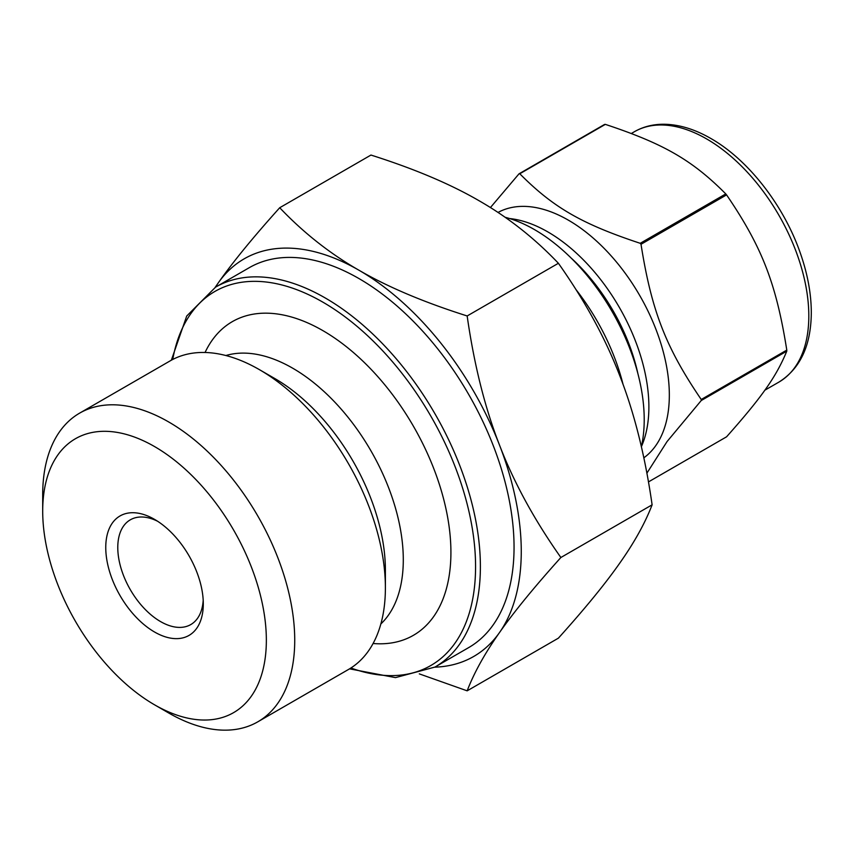 <?xml version="1.0" encoding="UTF-8"?>
<svg xmlns="http://www.w3.org/2000/svg" width="854" height="854" viewBox="0 0 854 854"><rect width="100%" height="100%" fill="white"/><g stroke="black" fill="none" stroke-linecap="round" stroke-linejoin="round"><path stroke-width="1.28" d="M726.573 194.883C762.003 246.923 776.265 283.667 786.79 350.097L701.23 399.491C665.789 347.45 651.538 310.707 641.012 244.276L726.573 194.883A171.44 98.979 -120 0 0 725.783 193.911L640.222 243.305C581.798 223.962 553.285 207.501 519.787 173.768L605.337 124.374C663.761 143.718 692.274 160.178 725.783 193.911M605.337 124.374A171.44 98.979 -120 0 0 604.557 124.438L518.997 173.842L490.42 207.554M646.884 473.191L667.059 441.561L701.23 400.537L786.79 351.143C776.265 376.646 762.003 396.929 726.573 436.81L648.464 481.912M509.592 218.539A142.842 82.464 -120 0 1 547.884 231.936A142.842 82.464 -120 0 1 641.365 446.706A155.172 89.585 -120 0 0 505.088 217.268M643.831 457.829A142.842 82.464 -120 0 0 638.173 292.847A142.842 82.464 -120 0 0 498.01 212.443M701.23 400.537A171.44 98.979 -120 0 0 701.23 399.491M641.012 244.276A171.44 98.979 -120 0 0 640.222 243.305M519.787 173.768A171.44 98.979 -120 0 0 518.997 173.842M623.078 384.492A155.172 89.585 -120 0 0 575.906 289.485M786.79 351.143A171.44 98.979 -120 0 0 786.79 350.097M419.314 673.881L467.159 690.833C474.151 672.621 484.933 653.193 499.515 632.536C513.884 612.008 534.337 586.997 560.875 557.502C534.337 519.937 513.884 482.467 499.515 445.105C484.933 407.849 474.151 364.807 467.159 315.959C423.851 302.241 387.78 286.987 358.936 270.216C329.89 253.563 303.48 232.736 279.717 207.735C253.179 237.231 232.726 262.242 218.357 282.77L215.176 287.36M560.875 557.502L652.114 504.821C645.122 523.032 634.341 542.471 619.758 563.117C605.39 583.656 584.937 608.667 558.399 638.151L467.159 690.833M279.717 207.735L370.956 155.054C414.265 168.782 450.336 184.026 479.179 200.797C508.226 217.45 534.636 238.277 558.399 263.278C584.937 300.843 605.39 338.312 619.758 375.675C634.341 412.93 645.122 455.972 652.114 504.821M558.399 263.278L467.159 315.959M434.771 667.166A229.566 132.541 -120 0 0 499.515 632.536A229.566 132.541 -120 0 0 499.515 445.105A229.566 132.541 -120 0 0 358.936 270.216A229.566 132.541 -120 0 0 218.357 282.77A229.566 132.541 -120 0 0 215.421 287.222M157.627 521.26A60.474 34.907 -120 0 0 130.299 519.83A60.474 34.907 -120 0 0 117.777 547.521A60.474 34.907 -120 0 0 144.177 608.368A60.474 34.907 -120 0 0 190.773 624.573A60.474 34.907 -120 0 0 203.199 600.191M105.757 547.521A68.971 39.818 -120 0 0 154.521 631.992A68.971 39.818 -120 0 0 203.295 603.831A68.971 39.818 -120 0 0 154.521 519.36A68.971 39.818 -120 0 0 105.757 547.521M349.542 668.842L395.477 677.617L434.953 667.07L468.622 647.631A219.361 126.648 -120 0 0 468.622 394.334A219.361 126.648 -120 0 0 249.261 267.686L215.592 287.125L186.716 316.023L171.344 360.196M373.081 643.5A181.101 104.562 -120 0 0 413.411 426.199A181.101 104.562 -120 0 0 205.067 352.478M380.863 623.943A156.442 90.321 -120 0 0 370.892 450.752A156.442 90.321 -120 0 0 225.883 355.531M154.521 704.796L168.708 712.994A178.208 102.886 -120 0 0 257.823 721.811L348.485 669.472A178.208 102.886 -120 0 0 385.389 587.894L385.389 570.12A156.442 90.321 -120 0 0 274.764 378.514L259.381 369.633A178.208 102.886 -120 0 0 170.277 360.804L79.614 413.144A178.208 102.886 -120 0 0 42.7 494.733L42.7 511.108A158.139 91.303 -120 0 0 154.521 704.796A158.139 91.303 -120 0 0 266.352 640.233A158.139 91.303 -120 0 0 154.521 446.546A158.139 91.303 -120 0 0 42.7 511.108M385.389 587.894A178.208 102.886 -120 0 0 259.381 369.633M257.823 721.811A178.208 102.886 -120 0 0 257.823 516.04A178.208 102.886 -120 0 0 79.614 413.144M778.88 382.112A144.54 83.446 -120 0 0 801.031 266.288A144.54 83.446 -120 0 0 706.61 138.914A144.54 83.446 -120 0 0 634.341 131.751C643.169 126.702 653.022 124.204 663.868 124.246C679.058 124.428 694.718 129.178 710.859 138.497C748.488 159.826 784.25 206.038 800.593 253.905C807.745 274.561 811.311 294.256 811.3 313.012C810.98 345.689 800.166 368.725 778.88 382.112L764.789 390.235M637.853 373.465A137.74 79.529 -120 0 0 571.315 258.207M434.953 667.07A219.361 126.648 -120 0 0 468.579 491.285A219.361 126.648 -120 0 0 325.267 297.982A219.361 126.648 -120 0 0 215.592 287.125M350.898 667.999A215.966 124.684 -120 0 0 474.92 550.019A215.966 124.684 -120 0 0 322.865 302.156A215.966 124.684 -120 0 0 172.754 359.449M634.341 131.751L631.373 133.47"/></g></svg>
